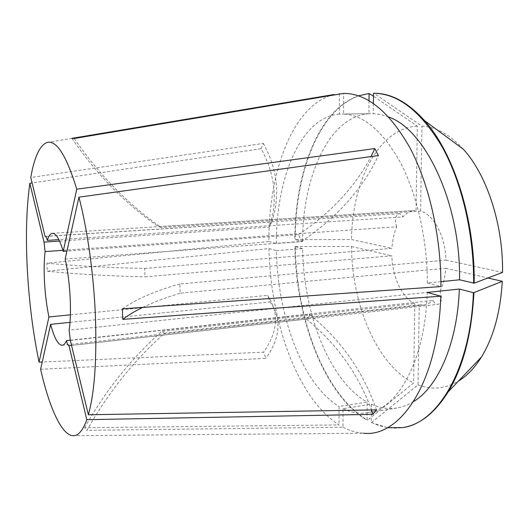 <?xml version="1.0" encoding="UTF-8"?>
<svg xmlns="http://www.w3.org/2000/svg" width="529" height="529" viewBox="0 0 529 529"><rect width="100%" height="100%" fill="white"/><g stroke="black" fill="none" stroke-linecap="round" stroke-linejoin="round"><path stroke-width="0.4" stroke-dasharray="2.65 1.98" d="M70.331 340.445L309.26 314.193C341.02 339.988 363.41 371.88 376.436 409.863M71.534 345.404L306.423 319.08C308.777 318.623 309.723 316.997 309.26 314.193M70.331 340.22L433.099 300.399C434.335 303.11 435.903 304.433 437.794 304.36C440.102 303.838 441.378 301.596 441.616 297.642L440.016 291.043L69.127 330.116M334.249 94.479L334.097 94.512C292.716 104.623 268.468 172.09 268.917 241.541L46.902 263.164L47.293 271.192L268.997 248.564C270.279 321.328 297.47 398.608 339.036 424.913L84.627 427.716L86.941 430.335C107.903 393.04 133.777 360.672 164.552 333.224L161.636 331.465L414.782 303.534L413.658 382.956L367.569 420.185L367.106 420.257L367.212 402.106L339.056 406.523L339.036 424.913M164.552 333.224L419.246 304.876L418.055 384.867L371.702 422.406L371.232 422.486L371.351 404.202L343.037 408.679L343.01 427.201L86.941 430.335M343.01 427.201C349.735 430.785 356.619 432.795 363.648 433.231L72.367 435.645M40.621 369.282L265.882 358.378L263.601 352.175L42.241 362.021M46.902 263.164C74.358 265.875 106.964 267.634 144.721 268.441L144.992 276.826L391.85 255.824C392.452 277.117 402.219 298.125 414.782 303.534M419.246 304.876L423.385 304.975C426.824 304.585 430.064 303.057 433.099 300.399M69.993 322.366L270.14 301.94L267.608 295.354C279.358 312.659 278.023 331.597 263.601 352.175M70.39 314.834L267.608 295.354M144.721 268.441L391.929 248.339C392.406 240.272 393.999 233.071 396.717 226.743L62.905 250.31M59.559 241.079L269.321 227.12C278.036 200.987 275.305 174.848 261.121 148.702L32.104 182.974M261.121 148.702L263.343 143.392L30.775 177.513M65.16 259.065L301.431 241.475L298.541 234.631L66.938 251.09M440.016 291.043C443.203 284.662 445.127 277.07 445.795 268.276L180.118 293.218L179.873 283.967L445.954 260.109C445.464 236.509 433.628 214.397 420.641 211.117L161.444 227.576L158.502 226.69L415.139 210.482C410.583 210.833 406.484 212.989 402.84 216.963L58.864 239.624M440.921 281.666L427.353 283.028L440.941 286.586M427.353 283.028C427.326 239.617 417.031 194.441 400.658 162.985C383.056 131.371 364.018 115.051 343.546 114.026L343.579 93.395M369.011 100.682L368.938 113.702L339.347 114.099L339.367 94.096M339.347 114.099C300.492 117.167 275.993 178.67 276.343 243.492L302.588 241.535L295.268 239.611L351.534 239.538L391.929 248.339M268.917 241.541L276.343 243.492M343.037 408.679C351.097 412.646 359.29 414.002 367.609 412.746C397.418 409.386 425.323 360.838 427.201 292.425M388.795 117.068L380.992 114.621L374.393 113.682L343.546 114.026M368.938 113.702C328.469 116.73 302.542 177.479 302.588 241.535M371.351 404.202C379.729 408.044 388.246 409.307 396.902 407.998C402.589 407.085 408.157 404.936 413.612 401.544M373.368 103.439L373.302 113.629M358.417 95.842C318.2 109.867 294.792 173.776 294.832 239.644M371.232 422.486L387.367 427.71M369.553 93.521C323.345 98.606 295.037 168.077 295.268 239.611M371.702 422.406C381.958 427.518 392.458 429.224 403.191 427.518M463.384 149.244C449.994 134.644 436.167 126.94 421.911 126.133L373.937 93.296M416.092 210.456L417.282 126.107L373.421 96.159M417.282 126.107C378.354 128.018 352.063 181.824 351.534 239.538M418.055 384.867C431.631 390.124 445.087 388.875 458.431 381.118M445.954 260.109L502.55 272.435M420.641 211.117L421.911 126.133M396.717 226.743C394.35 220.183 395.143 215.832 399.084 213.696C400.592 213.676 401.842 214.767 402.84 216.963M445.795 268.276L487.857 277.983M268.997 248.564L276.416 250.62C277.54 315.753 302.363 384.523 339.056 406.523M276.416 250.62L302.621 248.577C303.467 312.937 329.091 380.735 367.212 402.106M302.621 248.577L294.878 246.58C295.85 318.484 323.92 394.7 367.106 420.257M294.878 246.58L295.314 246.547C296.28 318.438 324.363 394.634 367.569 420.185M295.314 246.547L351.507 246.514C351.878 304.492 376.899 365.056 413.658 382.956M351.507 246.514L391.85 255.824M84.627 427.716C105.416 390.752 131.086 358.669 161.636 331.465M47.293 271.192C74.721 274.068 107.288 275.946 144.992 276.826M71.871 138.347C97.032 174.801 125.909 204.247 158.502 226.69M74.192 138.486C99.545 175.264 128.626 204.968 161.444 227.576M122.364 308.824C136.482 299.037 155.652 290.752 179.873 283.967M142.704 307.402C153.635 302.152 166.106 297.424 180.118 293.218M306.423 319.08C336.629 343.678 358.318 373.97 371.497 409.949M270.14 301.94C281.845 319.08 280.423 337.892 265.882 358.378M45.62 236.443L271.747 221.942C280.449 195.776 277.646 169.591 263.343 143.392M271.747 221.942L269.321 227.12M301.431 241.475C337.191 217.445 362.841 188.813 378.374 155.566M298.541 234.631C330.975 212.691 355.157 186.671 371.08 156.584M68.929 345.701L437.794 304.36M423.385 304.975L62.263 345.272M46.797 142.572L334.097 94.512M415.139 210.482L52.497 233.329M396.902 407.998L367.609 412.746M45.349 236.37L399.084 213.696"/><path stroke-width="0.79" d="M69.993 322.366L50.625 324.337C54.282 338.13 58.164 345.106 62.263 345.272C63.837 345.087 65.246 343.546 66.489 340.643C67.236 343.949 68.049 345.635 68.929 345.701L71.534 345.404M66.489 340.643L70.331 340.22M371.497 409.949L372.965 414.326L376.436 409.863L88.369 414.769L70.331 340.445L69.127 330.116C71.918 312.738 70.178 280.873 65.16 259.065L78.947 197.165L378.374 155.566L374.83 148.563L76.758 189.197C66.31 155.149 56.325 139.61 46.797 142.572C39.642 145.607 34.299 157.252 30.775 177.513L45.091 236.476L45.62 236.443M32.104 182.974L29.842 183.312C26.443 207.765 25.597 236.37 27.303 269.149C29.082 301.874 33.003 332.873 39.06 362.16L42.241 362.021M363.648 433.231C400.222 437.622 438.349 382.202 440.763 296.18L122.748 319.364L122.364 308.824L440.941 286.586C441.12 236.132 428.959 183.444 409.744 147.459C389.06 111.414 367 93.388 343.579 93.395L74.192 138.486L71.871 138.347L334.249 94.479M88.369 414.769C94.552 392.63 96.9 359.72 95.405 316.051C93.726 274.326 87.404 229.335 78.947 197.165M372.965 414.326L86.816 419.676L68.982 345.695M50.625 324.337L40.621 369.282C49.058 406.523 61.033 434.064 72.367 435.645C77.809 436.451 82.63 431.135 86.816 419.676M62.905 250.31L45.091 251.573C44.125 260.056 43.914 269.856 44.456 280.959C45.117 293.668 46.605 305.663 48.913 316.957L70.39 314.834M66.938 251.09L63.209 251.354C59.638 239.313 56.067 233.302 52.497 233.329C50.427 233.534 48.681 235.888 47.273 240.391L58.864 239.624M47.273 240.391C46.678 237.759 46.036 236.423 45.349 236.37L45.091 236.476M76.758 189.197L63.209 251.354M29.842 183.312L44.013 242.11L45.091 251.573M48.913 316.957L39.06 362.16M339.367 94.096L339.367 93.626M413.612 401.544C437.886 387.01 457.42 343.394 459.344 289.039L427.201 292.425L440.763 296.18M474.149 283.167C475.108 219.337 453.743 153.02 424.595 120.678L463.384 149.244C486.825 174.927 503.264 224.475 502.55 272.435L474.149 283.167L459.542 279.795L440.921 281.666M459.542 279.795C460.719 203.387 425.395 129.526 388.795 117.068M473.607 283.22C474.017 233.633 461.691 181.916 441.96 146.546C420.707 111.103 397.901 93.355 373.54 93.296L373.368 103.439M373.421 96.159L369.057 93.521L369.011 100.682M369.057 93.521L358.417 95.842M387.367 427.71L402.701 427.604C437.503 423.279 470.724 369.255 473.376 292.656L459.344 289.039M424.595 120.678C407.892 102.236 391.037 93.104 374.036 93.289L373.639 93.296M402.701 427.604L403.191 427.518C419.973 424.761 434.99 412.851 448.242 391.791C463.239 366.762 471.795 333.7 473.918 292.603L473.376 292.656M458.431 381.118C466.995 375.894 474.685 367.834 481.502 356.936C493.517 337.271 500.447 312.064 502.292 281.316L473.918 292.603M487.857 277.983L502.292 281.316M122.748 319.364C128.388 315.092 135.04 311.105 142.704 307.402M44.013 242.11L59.559 241.079M371.08 156.584L374.83 148.563M374.036 93.289L373.54 93.296M481.502 356.936L448.242 391.791"/></g></svg>
